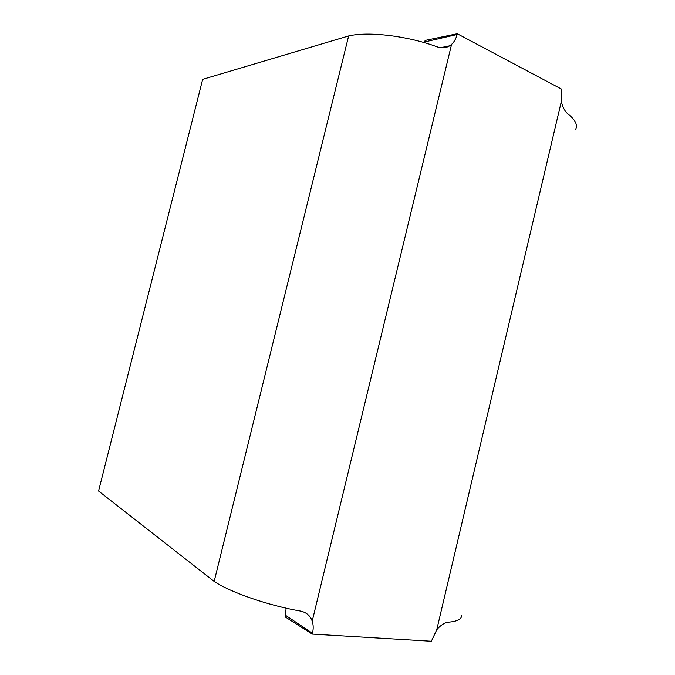 <?xml version="1.0" encoding="UTF-8"?>
<svg xmlns="http://www.w3.org/2000/svg" width="675" height="675" viewBox="0 0 675 675"><rect width="100%" height="100%" fill="white"/><g stroke="black" fill="none" stroke-linecap="round" stroke-linejoin="round"><path stroke-width="1.01" d="M575.657 129.322C577.867 124.959 575.336 119.863 568.046 114.033C565.017 111.628 562.781 107.46 561.33 101.537L561.642 89.184L457.253 33.75L425.107 40.441L424.744 41.934L457.059 34.535C456.038 38.669 454.208 41.96 451.575 44.407L449.727 45.807C445.939 48.102 441.644 48.414 436.852 46.744C408.24 36.121 368.896 31.177 348.654 35.944L202.669 79.346L98.567 491.012L214.169 581.42C230.934 592.692 269.392 605.745 300.139 611.002C306.197 612.208 310.222 615.583 312.221 621.118C313.428 624.839 313.512 628.898 312.483 633.277L285.474 615.288L286.099 608.175M312.483 633.277L312.28 634.103L285.086 616.866L285.474 615.288M312.28 634.103L431.376 641.25L436.767 629.716C440.606 625.252 444.369 622.755 448.057 622.232L448.436 622.19C457.49 621.38 461.843 619.127 461.481 615.44M457.253 33.75L457.059 34.535M348.654 35.944L214.169 581.42M451.575 44.407L312.221 621.118M561.33 101.537L436.767 629.716M449.736 45.816L440.623 47.68"/></g></svg>
